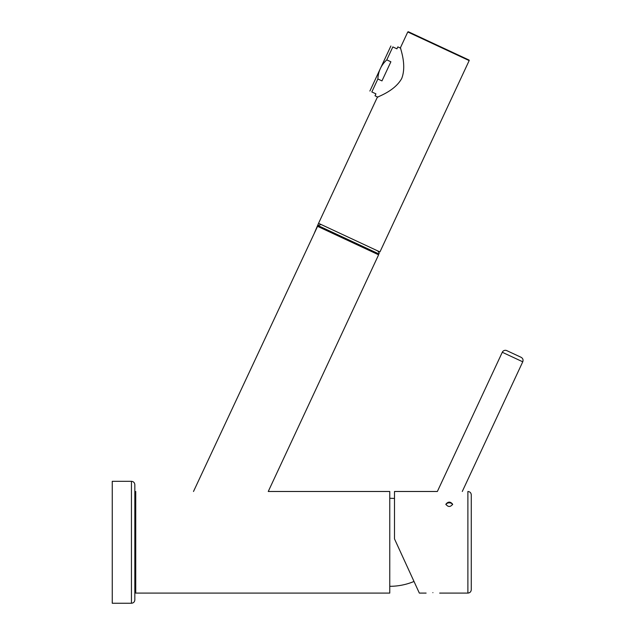 <?xml version="1.0" encoding="UTF-8"?>
<svg xmlns="http://www.w3.org/2000/svg" width="635" height="635" viewBox="0 0 635 635"><rect width="100%" height="100%" fill="white"/><g stroke="black" fill="none" stroke-linecap="round" stroke-linejoin="round"><path stroke-width="0.95" d="M112.252 542.282L112.252 603.25L131.445 603.25L131.445 481.314L112.252 481.314L112.252 542.282M131.445 481.314C133.501 481.52 134.636 482.648 134.834 484.703L134.834 599.861C134.636 601.917 133.501 603.052 131.445 603.25M390.882 46.014L369.887 91.035M400.701 48.228L397.827 46.887L396.923 48.831L392.827 46.926C390.223 45.704 390.223 45.704 392.827 46.926C390.223 45.704 390.223 45.704 392.827 46.926L386.786 59.88C381.206 65.032 378.238 71.406 377.873 78.986L371.832 91.948C369.229 90.726 369.229 90.726 371.832 91.948C369.229 90.726 369.229 90.726 371.832 91.948L375.928 93.853L375.023 95.798L377.888 97.139M386.786 59.88L390.882 61.785L381.968 80.899L377.873 78.986M407.773 31.972L400.526 47.522C399.756 47.498 407.146 64.484 401.717 78.478C394.486 91.63 376.73 96.885 377.238 97.457L318.548 223.314L379.944 251.936L469.17 60.595L407.773 31.972L408.376 31.75L468.947 60A0.452 0.452 0 0 1 469.17 60.595M506.786 350.631L521.113 357.307C522.891 358.362 523.438 359.862 522.748 361.807L502.285 352.266A3.389 3.389 0 0 1 506.786 350.631M502.285 352.266L437.364 491.482L394.502 491.482L394.502 538.901L419.338 593.09L426.117 593.09M432.887 592.638C424.148 593.13 424.148 593.13 432.887 592.638C441.627 593.13 441.627 593.13 432.887 592.638M445.873 504.23C448.127 501.428 450.39 501.428 452.644 504.23C450.39 507.222 448.127 507.222 445.873 504.23M471.273 542.282L471.273 589.701C471.075 591.756 469.948 592.892 467.892 593.09L467.892 491.482C469.948 491.68 471.075 492.808 471.273 494.863L471.273 542.282M452.588 504.658A3.389 2.246 0 0 0 449.262 502.833A3.389 2.246 0 0 0 445.937 504.658M135.739 491.482L135.739 593.09L389.763 593.09L389.763 491.482L268.248 491.482L378.611 254.802L317.563 226.338L193.5 491.482M389.763 586.311A63.222 63.222 0 0 0 414.012 581.469M314.285 233.283L318.548 223.314M317.698 226.401L318.079 225.584L321.096 224.496M378.404 254.706L378.785 253.889L318.079 225.584M522.748 361.807L462.28 491.482M439.666 593.09L467.892 593.09M394.502 498.435L389.763 498.253M378.785 253.889C379.539 253.69 379.174 252.69 377.69 250.888"/></g></svg>
